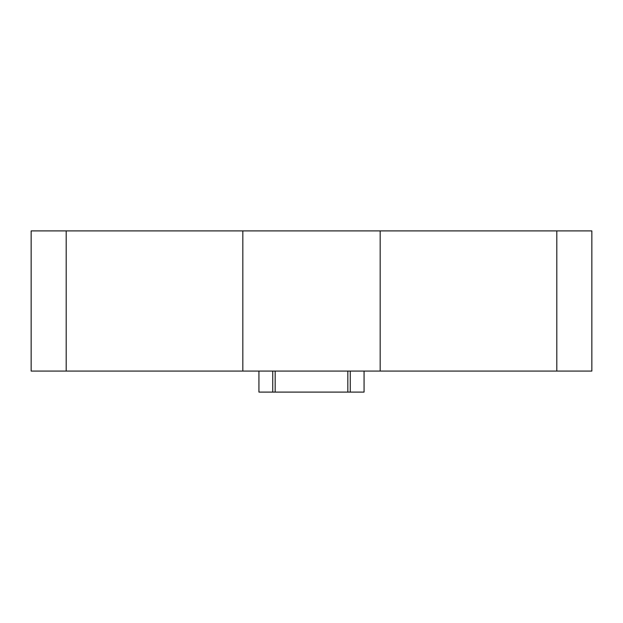 <?xml version="1.0" encoding="UTF-8"?>
<svg xmlns="http://www.w3.org/2000/svg" width="623" height="623" viewBox="0 0 623 623"><rect width="100%" height="100%" fill="white"/><g stroke="black" fill="none" stroke-linecap="round" stroke-linejoin="round"><path stroke-width="0.93" d="M275.171 371.074L275.171 392.101L258.934 392.101L258.934 371.074M556.806 230.899L591.85 230.899L591.85 371.074L556.806 371.074L556.806 230.899L242.83 230.899L242.83 371.074L556.806 371.074M364.066 371.074L364.066 392.101L275.171 392.101M66.194 371.074L66.194 230.899L31.15 230.899L31.15 371.074L242.83 371.074M380.17 371.074L380.17 230.899M66.194 230.899L242.83 230.899M350.258 371.074L350.258 392.101M272.742 392.101L272.742 371.074M347.829 371.074L347.829 392.101"/></g></svg>
